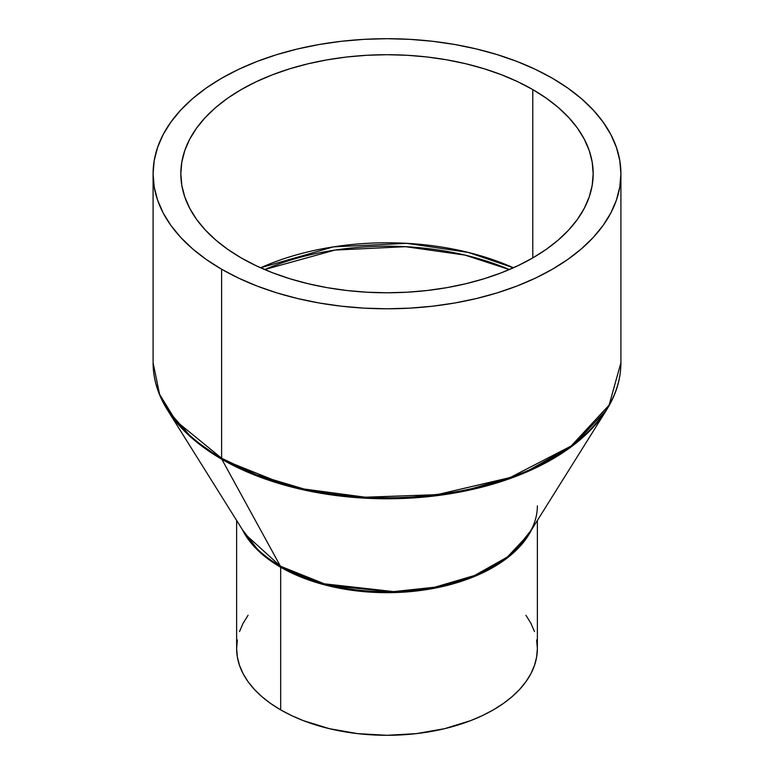 <?xml version="1.0" encoding="UTF-8"?>
<svg xmlns="http://www.w3.org/2000/svg" width="774" height="774" viewBox="0 0 774 774"><rect width="100%" height="100%" fill="white"/><g stroke="black" fill="none" stroke-linecap="round" stroke-linejoin="round"><path stroke-width="1.16" d="M509.35 269.555L464.874 255.072L405.537 246.693L334.958 250.079L264.65 269.555A205.352 118.557 180 0 1 509.35 269.555M260.586 267.785L333.488 246.858L406.989 243.346L468.231 252.411L513.414 267.785A206.174 119.032 0 0 0 260.586 267.785M280.672 709.874A150.369 86.814 0 0 0 444.547 728.692A150.369 86.814 0 0 0 537.369 648.486L536.643 656.991L534.476 665.417L530.896 673.69L525.923 681.71L519.615 689.411L512.03 696.716L503.235 703.556L493.328 709.874L482.396 715.592L470.544 720.671L444.547 728.692L416.335 733.636L387 735.3L357.665 733.636L329.453 728.692L303.456 720.671L291.604 715.592L280.672 709.874L280.672 567.255L280.672 709.874L270.765 703.556L261.97 696.716L254.385 689.411L248.077 681.71L243.104 673.69L239.524 665.417L237.357 656.991L236.631 648.486A150.369 86.814 0 0 0 280.672 709.874M531.632 529.61A150.369 86.814 180 0 1 280.672 567.255L259.319 551.727L242.368 529.61A150.369 86.814 180 0 0 280.672 567.255A3.338 1.925 120 0 0 280.44 566.21A3.338 1.925 -60 0 1 280.672 567.255L326.251 585.279L398.484 592.429L440.87 586.924L480.983 573.631L512.659 553.555L531.632 529.61M153.088 173.744L153.088 362.745C153.146 378.979 157.896 394.653 167.329 409.775L192.339 438.461L221.838 459.282A3.338 1.925 -60 0 1 221.606 458.237L175.93 420.95L159.608 394.401L153.088 362.745A233.912 135.044 0 0 0 221.606 458.237L221.606 269.236A233.912 135.044 180 0 1 153.088 173.744A233.912 135.044 180 0 1 297.487 48.985A233.912 135.044 180 0 1 552.394 78.251L535.385 69.35L516.955 61.456L497.266 54.644L476.513 48.985L454.899 44.515L432.637 41.293L409.93 39.348L387 38.7L364.07 39.348L341.363 41.293L319.101 44.515L297.487 48.985L276.734 54.644L257.045 61.456L238.615 69.35L221.606 78.251L206.184 88.072L192.513 98.714L180.71 110.082L170.899 122.069L163.159 134.541L157.586 147.399L154.22 160.508L153.088 173.744L154.22 186.979L157.586 200.089L163.159 212.947L170.899 225.428L180.71 237.405L192.513 248.773L206.184 259.416L221.606 269.236L238.615 278.137L257.045 286.032L276.734 292.843L297.487 298.512L319.101 302.973L341.363 306.194L364.07 308.139L387 308.797L409.93 308.139L432.637 306.194L454.899 302.973L476.513 298.512L497.266 292.843L516.955 286.032L535.385 278.137L552.394 269.236L567.816 259.416L581.487 248.773L593.29 237.405L603.101 225.428L610.841 212.947L616.414 200.089L619.781 186.979L620.912 173.744L619.781 160.508L616.414 147.399L610.841 134.541L603.101 122.069L593.29 110.082L581.487 98.714L567.816 88.072L552.394 78.251A233.912 135.044 180 0 1 620.912 173.744A233.912 135.044 180 0 1 476.513 298.512A233.912 135.044 180 0 1 221.606 269.236L221.606 458.237A233.912 135.044 0 0 0 476.513 487.514A233.912 135.044 0 0 0 620.912 362.745L609.099 405.121L571.183 445.998L510.095 477.577L437.029 494.663L365.328 497.208L304.085 489.023L256.455 474.801L221.606 458.237A3.338 1.925 120 0 0 221.838 459.282L289.979 486.604L338.973 495.902L397.314 498.649L461.014 491.838L522.731 473.678L573.563 445.069L606.671 409.775A233.584 134.86 180 0 1 221.838 459.282A233.584 134.86 180 0 1 167.329 409.775L245.271 534.263L280.44 566.21A150.698 87.007 0 0 0 528.729 534.263C534.486 525.004 537.369 515.532 537.369 505.867M221.838 459.282L280.44 566.21L221.838 459.282M241.217 257.916A206.174 119.032 180 0 1 180.826 173.744A206.174 119.032 180 0 1 308.1 63.778A206.174 119.032 180 0 1 532.783 89.581L532.783 257.916L532.783 89.581A206.174 119.032 180 0 1 593.174 173.744A206.174 119.032 180 0 1 465.9 283.719A206.174 119.032 180 0 1 241.217 257.916L227.624 249.257L215.569 239.882L205.168 229.859L196.519 219.294L189.707 208.303L184.783 196.964L181.822 185.412L180.826 173.744L181.822 162.076L184.783 150.524L189.707 139.194L196.519 128.194L205.168 117.638L215.569 107.615L227.624 98.23L241.217 89.581L256.204 81.734L272.458 74.778L289.815 68.77L308.1 63.778L327.15 59.84L346.781 56.995L366.789 55.283L387 54.712L407.211 55.283L427.219 56.995L446.85 59.84L465.9 63.778L484.185 68.77L501.542 74.778L517.796 81.734L532.783 89.581L546.376 98.23L558.431 107.615L568.832 117.638L577.481 128.194L584.293 139.194L589.217 150.524L592.178 162.076L593.174 173.744L592.178 185.412L589.217 196.964L584.293 208.303L577.481 219.294L568.832 229.859L558.431 239.882L546.376 249.257L532.783 257.916L517.796 265.763L501.542 272.719L484.185 278.727L465.9 283.719L446.85 287.657L427.219 290.492L407.211 292.204L387 292.775L366.789 292.204L346.781 290.492L327.15 287.657L308.1 283.719L289.815 278.727L272.458 272.719L256.204 265.763L241.217 257.916M245.271 534.263A150.698 87.007 0 0 0 280.44 566.21L324.403 583.828L393.656 591.607L434.746 587.205L474.568 575.498L507.367 557.038L528.729 534.263L606.671 409.775C616.104 394.653 620.854 378.979 620.912 362.745L620.912 173.744M525.923 615.262L530.896 623.283L534.476 631.545M536.643 639.972L537.369 648.486L537.369 520.457M236.631 520.457L236.631 648.486L237.357 639.972M239.524 631.545L243.104 623.283L248.077 615.262"/></g></svg>
